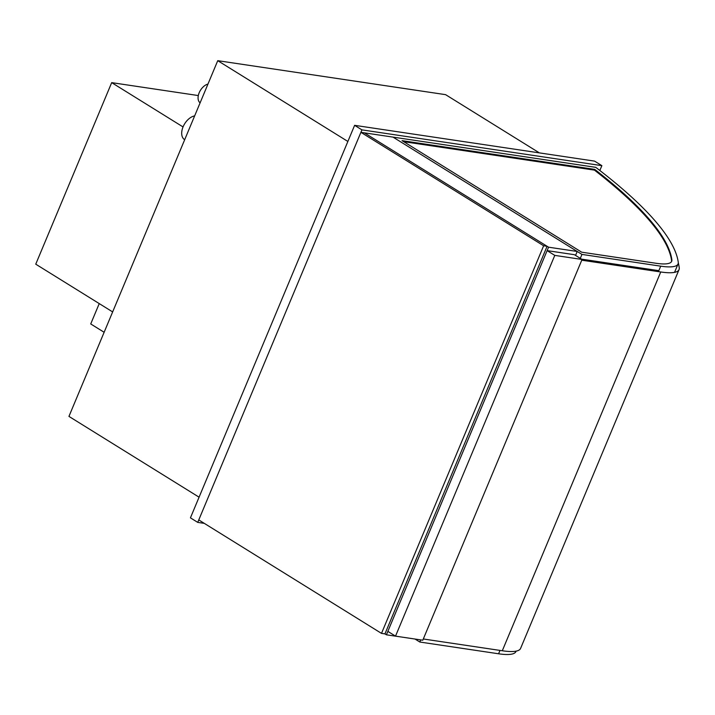 <?xml version="1.0" encoding="UTF-8"?>
<svg xmlns="http://www.w3.org/2000/svg" width="715" height="715" viewBox="0 0 715 715"><rect width="100%" height="100%" fill="white"/><g stroke="black" fill="none" stroke-linecap="round" stroke-linejoin="round"><path stroke-width="1.07" d="M200.12 102.826A10.859 6.632 -58.2 0 1 199.19 92.736A10.859 6.632 -58.2 0 1 207.949 84.093M184.684 139.72L184.568 139.64A13.576 8.285 -58.2 0 1 183.138 126.716A13.576 8.285 -58.2 0 1 194.65 115.893M599.84 170.492L601.869 165.657L594.558 161.116L354.622 125.331L190.431 517.848L197.742 522.388L204.293 523.362M354.622 125.331L361.933 129.871L197.742 522.388M601.869 165.657L361.933 129.871M539.378 152.885L445.597 94.657L217.744 60.677L347.874 141.463M199.074 497.184L68.944 416.398L217.744 60.677M395.52 636.135L422.797 640.202L582.064 259.465L554.786 255.389L395.52 636.135L387.852 631.372L547.118 250.625L554.786 255.389M582.064 259.465L574.386 254.692L547.118 250.625M183.049 126.939L111.692 82.636L198.305 95.56M112.648 311.919L35.75 264.175L111.692 82.636M678.294 262.834A561.481 113.328 -157.3 0 1 679.25 267.928A73.305 14.792 -157.3 0 1 679.036 269.635A73.305 14.792 -157.3 0 1 660.749 271.977L581.751 260.197M423.307 638.978L502.296 650.757A73.305 14.792 22.7 0 0 520.591 648.416L679.036 269.635M581.536 259.134L658.551 270.619M415.075 639.049L386.413 634.804L548.557 247.193L364.355 132.838L360.905 132.32L198.77 519.93L381.497 633.383L543.641 245.772L360.905 132.32M548.557 247.193L577.211 251.466L393.009 137.11L581.956 254.415L660.723 266.168A69.507 14.032 22.7 0 0 678.07 263.942A69.507 14.032 22.7 0 0 678.267 262.316A560.399 113.104 22.7 0 0 595.756 167.346L364.355 132.838L547.091 246.282L384.947 633.892L386.413 634.804M577.211 251.466L575.557 255.416M403.707 141.677L594.451 170.125A553.49 111.71 -157.3 0 1 671.573 260.555A62.598 12.638 -157.3 0 1 671.519 261.636M594.755 169.392A553.49 111.71 -157.3 0 1 671.877 259.822A62.598 12.638 -157.3 0 1 671.698 261.279A62.598 12.638 -157.3 0 1 656.075 263.281L581.697 252.189L402.053 140.649L594.755 169.392L594.451 170.125M581.956 254.415L580.303 258.365M415.066 639.076L419.812 642.025L498.587 653.778A69.507 14.032 22.7 0 0 515.926 651.553L516.096 651.15M419.812 642.025L420.706 639.889M99.242 303.598L90.725 323.949L104.131 332.278M547.091 246.282L543.641 245.772M384.947 633.892L381.497 633.383M502.296 650.757L660.749 271.977M671.877 259.822L671.573 260.555M660.723 266.168L658.846 270.663M498.587 653.778L499.991 650.418M678.07 263.942L674.54 272.37"/></g></svg>
